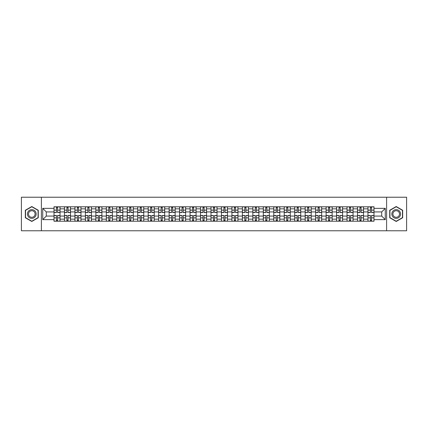 <?xml version="1.0" encoding="UTF-8"?>
<svg xmlns="http://www.w3.org/2000/svg" width="428" height="428" viewBox="0 0 428 428"><rect width="100%" height="100%" fill="white"/><g stroke="black" fill="none" stroke-linecap="round" stroke-linejoin="round"><path stroke-width="0.64" d="M386.607 230.772L406.6 230.772L406.6 197.228L21.4 197.228L21.4 230.772L386.607 230.772L386.607 197.228M64.468 221.212L64.468 208.832L60.043 208.832L60.043 221.212M60.043 208.832L60.043 206.788M64.468 208.832L64.468 206.788M70.508 206.788L70.508 221.212M74.932 221.212L74.932 206.788M80.972 206.788L80.972 221.212M85.397 221.212L85.397 206.788M91.437 206.788L91.437 221.212M95.861 221.212L95.861 206.788M101.901 206.788L101.901 221.212M106.331 221.212L106.331 206.788M112.366 206.788L112.366 221.212M116.796 221.212L116.796 206.788M122.831 206.788L122.831 221.212M127.26 221.212L127.26 206.788M133.295 206.788L133.295 221.212M137.725 221.212L137.725 206.788M143.76 206.788L143.76 221.212M148.19 221.212L148.19 206.788M154.23 206.788L154.23 221.212M158.654 221.212L158.654 206.788M164.694 206.788L164.694 221.212M169.119 221.212L169.119 206.788M175.159 206.788L175.159 221.212M179.583 221.212L179.583 206.788M185.624 206.788L185.624 221.212M190.053 221.212L190.053 206.788M196.088 206.788L196.088 221.212M200.518 221.212L200.518 206.788M206.553 206.788L206.553 221.212M210.983 221.212L210.983 206.788M217.017 206.788L217.017 221.212M221.447 221.212L221.447 206.788M227.482 206.788L227.482 221.212M231.912 221.212L231.912 206.788M237.947 206.788L237.947 221.212M242.376 221.212L242.376 206.788M248.417 206.788L248.417 221.212M252.841 221.212L252.841 206.788M258.881 206.788L258.881 221.212M263.306 221.212L263.306 206.788M269.346 206.788L269.346 221.212M273.77 221.212L273.77 206.788M279.81 206.788L279.81 221.212M284.24 221.212L284.24 206.788M290.275 206.788L290.275 221.212M294.705 221.212L294.705 206.788M300.74 206.788L300.74 221.212M305.169 221.212L305.169 206.788M311.204 206.788L311.204 221.212M315.634 221.212L315.634 206.788M321.669 206.788L321.669 221.212M326.099 221.212L326.099 206.788M332.139 206.788L332.139 221.212M336.563 221.212L336.563 206.788M342.603 206.788L342.603 221.212M347.028 221.212L347.028 206.788M353.068 206.788L353.068 221.212M357.492 221.212L357.492 206.788M363.533 206.788L363.533 221.212M367.957 221.212L367.957 206.788M367.957 216.081L363.533 216.081M357.492 216.081L353.068 216.081M347.028 216.081L342.603 216.081M336.563 216.081L332.139 216.081M326.099 216.081L321.669 216.081M315.634 216.081L311.204 216.081M305.169 216.081L300.74 216.081M294.705 216.081L290.275 216.081M284.24 216.081L279.81 216.081M273.77 216.081L269.346 216.081M263.306 216.081L258.881 216.081M252.841 216.081L248.417 216.081M242.376 216.081L237.947 216.081M231.912 216.081L227.482 216.081M221.447 216.081L217.017 216.081M210.983 216.081L206.553 216.081M200.518 216.081L196.088 216.081M190.053 216.081L185.624 216.081M179.583 216.081L175.159 216.081M169.119 216.081L164.694 216.081M158.654 216.081L154.23 216.081M148.19 216.081L143.76 216.081M137.725 216.081L133.295 216.081M127.26 216.081L122.831 216.081M116.796 216.081L112.366 216.081M106.331 216.081L101.901 216.081M95.861 216.081L91.437 216.081M85.397 216.081L80.972 216.081M74.932 216.081L70.508 216.081M64.468 216.081L60.043 216.081M367.957 211.919L363.533 211.919M357.492 211.919L353.068 211.919M347.028 211.919L342.603 211.919M336.563 211.919L332.139 211.919M326.099 211.919L321.669 211.919M315.634 211.919L311.204 211.919M305.169 211.919L300.74 211.919M294.705 211.919L290.275 211.919M284.24 211.919L279.81 211.919M273.77 211.919L269.346 211.919M263.306 211.919L258.881 211.919M252.841 211.919L248.417 211.919M242.376 211.919L237.947 211.919M231.912 211.919L227.482 211.919M221.447 211.919L217.017 211.919M210.983 211.919L206.553 211.919M200.518 211.919L196.088 211.919M190.053 211.919L185.624 211.919M179.583 211.919L175.159 211.919M169.119 211.919L164.694 211.919M158.654 211.919L154.23 211.919M148.19 211.919L143.76 211.919M137.725 211.919L133.295 211.919M127.26 211.919L122.831 211.919M116.796 211.919L112.366 211.919M106.331 211.919L101.901 211.919M95.861 211.919L91.437 211.919M85.397 211.919L80.972 211.919M74.932 211.919L70.508 211.919M64.468 211.919L60.043 211.919M46.288 216.081L54.003 216.081L54.003 211.919L46.288 211.919L46.288 216.081L42.73 219.634L42.73 208.366L54.003 208.366L54.003 211.919M373.997 211.919L373.997 216.081L381.712 216.081L381.712 211.919L373.997 211.919L373.997 206.788L54.003 206.788L54.003 208.366M373.997 208.366L385.27 208.366L385.27 219.634L373.997 219.634L373.997 216.081M54.003 216.081L54.003 221.212L373.997 221.212L373.997 219.634M54.003 219.634L42.73 219.634M41.393 230.772L41.393 197.228M38.274 210.26L31.8 206.526L25.327 210.26L25.327 217.74L31.8 221.474L38.274 217.74L38.274 210.26M402.673 210.26L396.2 206.526L389.726 210.26L389.726 217.74L396.2 221.474L402.673 217.74L402.673 210.26M57.593 220.206L56.453 220.206M56.453 207.794L57.593 207.794M68.057 220.206L66.918 220.206M66.918 207.794L68.057 207.794M78.522 220.206L77.382 220.206M77.382 207.794L78.522 207.794M88.987 220.206L87.847 220.206M87.847 207.794L88.987 207.794M99.451 220.206L98.312 220.206M98.312 207.794L99.451 207.794M109.916 220.206L108.776 220.206M108.776 207.794L109.916 207.794M120.386 220.206L119.241 220.206M119.241 207.794L120.386 207.794M130.85 220.206L129.711 220.206M129.711 207.794L130.85 207.794M141.315 220.206L140.175 220.206M140.175 207.794L141.315 207.794M151.78 220.206L150.64 220.206M150.64 207.794L151.78 207.794M162.244 220.206L161.105 220.206M161.105 207.794L162.244 207.794M172.709 220.206L171.569 220.206M171.569 207.794L172.709 207.794M183.173 220.206L182.034 220.206M182.034 207.794L183.173 207.794M193.638 220.206L192.498 220.206M192.498 207.794L193.638 207.794M204.103 220.206L202.963 220.206M202.963 207.794L204.103 207.794M214.572 220.206L213.428 220.206M213.428 207.794L214.572 207.794M225.037 220.206L223.898 220.206M223.898 207.794L225.037 207.794M235.502 220.206L234.362 220.206M234.362 207.794L235.502 207.794M245.966 220.206L244.827 220.206M244.827 207.794L245.966 207.794M256.431 220.206L255.291 220.206M255.291 207.794L256.431 207.794M266.895 220.206L265.756 220.206M265.756 207.794L266.895 207.794M277.36 220.206L276.221 220.206M276.221 207.794L277.36 207.794M287.825 220.206L286.685 220.206M286.685 207.794L287.825 207.794M298.289 220.206L297.15 220.206M297.15 207.794L298.289 207.794M308.759 220.206L307.614 220.206M307.614 207.794L308.759 207.794M319.224 220.206L318.084 220.206M318.084 207.794L319.224 207.794M329.688 220.206L328.549 220.206M328.549 207.794L329.688 207.794M340.153 220.206L339.013 220.206M339.013 207.794L340.153 207.794M350.618 220.206L349.478 220.206M349.478 207.794L350.618 207.794M361.082 220.206L359.943 220.206M359.943 207.794L361.082 207.794M371.547 220.206L370.407 220.206M370.407 207.794L371.547 207.794M42.73 208.366L46.288 211.919M381.712 216.081L385.27 219.634M381.712 211.919L385.27 208.366M57.593 212.556L57.593 206.858L60.006 206.858L60.006 212.556L57.593 212.556M56.453 207.73L57.593 207.73M55.48 206.858L54.035 206.858L54.035 212.556L56.453 212.556L56.453 206.858L58.566 206.858M56.453 215.445L56.453 221.142L54.035 221.142L54.035 215.445L56.453 215.445M57.593 220.27L56.453 220.27M58.566 221.142L60.006 221.142L60.006 215.445L57.593 215.445L57.593 221.142L55.48 221.142M68.057 212.556L68.057 206.858L70.47 206.858L70.47 212.556L68.057 212.556M66.918 207.73L68.057 207.73M65.944 206.858L64.5 206.858L64.5 212.556L66.918 212.556L66.918 206.858L69.031 206.858M78.522 212.556L78.522 206.858L80.94 206.858L80.94 212.556L78.522 212.556M77.382 207.73L78.522 207.73M76.409 206.858L74.97 206.858L74.97 212.556L77.382 212.556L77.382 206.858L79.496 206.858M28.023 216.183A4.36 4.36 0 0 0 33.978 217.777A4.36 4.36 0 0 0 35.572 211.817A4.36 4.36 0 0 0 29.618 210.223A4.36 4.36 0 0 0 28.023 216.183M28.938 215.653A3.301 3.301 0 0 0 33.448 216.857A3.301 3.301 0 0 0 34.657 212.347A3.301 3.301 0 0 0 30.147 211.143A3.301 3.301 0 0 0 28.938 215.653M31.8 206.756L38.071 210.378L38.071 217.622L31.8 221.244L25.525 217.622L25.525 210.378L31.8 206.756M392.428 216.183A4.36 4.36 0 0 0 398.382 217.777A4.36 4.36 0 0 0 399.977 211.817A4.36 4.36 0 0 0 394.022 210.223A4.36 4.36 0 0 0 392.428 216.183M393.343 215.653A3.301 3.301 0 0 0 397.853 216.857A3.301 3.301 0 0 0 399.062 212.347A3.301 3.301 0 0 0 394.552 211.143A3.301 3.301 0 0 0 393.343 215.653M396.2 206.756L402.475 210.378L402.475 217.622L396.2 221.244L389.929 217.622L389.929 210.378L396.2 206.756M66.918 215.445L66.918 221.142L64.5 221.142L64.5 215.445L66.918 215.445M68.057 220.27L66.918 220.27M69.031 221.142L70.47 221.142L70.47 215.445L68.057 215.445L68.057 221.142L65.944 221.142M77.382 215.445L77.382 221.142L74.97 221.142L74.97 215.445L77.382 215.445M78.522 220.27L77.382 220.27M79.496 221.142L80.94 221.142L80.94 215.445L78.522 215.445L78.522 221.142L76.409 221.142M88.987 212.556L88.987 206.858L91.405 206.858L91.405 212.556L88.987 212.556M87.847 207.73L88.987 207.73M86.873 206.858L85.434 206.858L85.434 212.556L87.847 212.556L87.847 206.858L89.96 206.858M99.451 212.556L99.451 206.858L101.869 206.858L101.869 212.556L99.451 212.556M98.312 207.73L99.451 207.73M97.338 206.858L95.899 206.858L95.899 212.556L98.312 212.556L98.312 206.858L100.425 206.858M109.916 212.556L109.916 206.858L112.334 206.858L112.334 212.556L109.916 212.556M108.776 207.73L109.916 207.73M107.803 206.858L106.363 206.858L106.363 212.556L108.776 212.556L108.776 206.858L110.889 206.858M87.847 215.445L87.847 221.142L85.434 221.142L85.434 215.445L87.847 215.445M88.987 220.27L87.847 220.27M89.96 221.142L91.405 221.142L91.405 215.445L88.987 215.445L88.987 221.142L86.873 221.142M98.312 215.445L98.312 221.142L95.899 221.142L95.899 215.445L98.312 215.445M99.451 220.27L98.312 220.27M100.425 221.142L101.869 221.142L101.869 215.445L99.451 215.445L99.451 221.142L97.338 221.142M108.776 215.445L108.776 221.142L106.363 221.142L106.363 215.445L108.776 215.445M109.916 220.27L108.776 220.27M110.889 221.142L112.334 221.142L112.334 215.445L109.916 215.445L109.916 221.142L107.803 221.142M120.386 212.556L120.386 206.858L122.799 206.858L122.799 212.556L120.386 212.556M119.241 207.73L120.386 207.73M118.272 206.858L116.828 206.858L116.828 212.556L119.241 212.556L119.241 206.858L121.354 206.858M119.241 215.445L119.241 221.142L116.828 221.142L116.828 215.445L119.241 215.445M120.386 220.27L119.241 220.27M121.354 221.142L122.799 221.142L122.799 215.445L120.386 215.445L120.386 221.142L118.272 221.142M130.85 212.556L130.85 206.858L133.263 206.858L133.263 212.556L130.85 212.556M129.711 207.73L130.85 207.73M128.737 206.858L127.293 206.858L127.293 212.556L129.711 212.556L129.711 206.858L131.819 206.858M129.711 215.445L129.711 221.142L127.293 221.142L127.293 215.445L129.711 215.445M130.85 220.27L129.711 220.27M131.819 221.142L133.263 221.142L133.263 215.445L130.85 215.445L130.85 221.142L128.737 221.142M141.315 212.556L141.315 206.858L143.728 206.858L143.728 212.556L141.315 212.556M140.175 207.73L141.315 207.73M139.202 206.858L137.757 206.858L137.757 212.556L140.175 212.556L140.175 206.858L142.289 206.858M140.175 215.445L140.175 221.142L137.757 221.142L137.757 215.445L140.175 215.445M141.315 220.27L140.175 220.27M142.289 221.142L143.728 221.142L143.728 215.445L141.315 215.445L141.315 221.142L139.202 221.142M151.78 212.556L151.78 206.858L154.192 206.858L154.192 212.556L151.78 212.556M150.64 207.73L151.78 207.73M149.666 206.858L148.222 206.858L148.222 212.556L150.64 212.556L150.64 206.858L152.753 206.858M150.64 215.445L150.64 221.142L148.222 221.142L148.222 215.445L150.64 215.445M151.78 220.27L150.64 220.27M152.753 221.142L154.192 221.142L154.192 215.445L151.78 215.445L151.78 221.142L149.666 221.142M162.244 212.556L162.244 206.858L164.657 206.858L164.657 212.556L162.244 212.556M161.105 207.73L162.244 207.73M160.131 206.858L158.686 206.858L158.686 212.556L161.105 212.556L161.105 206.858L163.218 206.858M161.105 215.445L161.105 221.142L158.686 221.142L158.686 215.445L161.105 215.445M162.244 220.27L161.105 220.27M163.218 221.142L164.657 221.142L164.657 215.445L162.244 215.445L162.244 221.142L160.131 221.142M172.709 212.556L172.709 206.858L175.127 206.858L175.127 212.556L172.709 212.556M171.569 207.73L172.709 207.73M170.595 206.858L169.156 206.858L169.156 212.556L171.569 212.556L171.569 206.858L173.682 206.858M171.569 215.445L171.569 221.142L169.156 221.142L169.156 215.445L171.569 215.445M172.709 220.27L171.569 220.27M173.682 221.142L175.127 221.142L175.127 215.445L172.709 215.445L172.709 221.142L170.595 221.142M183.173 212.556L183.173 206.858L185.591 206.858L185.591 212.556L183.173 212.556M182.034 207.73L183.173 207.73M181.06 206.858L179.621 206.858L179.621 212.556L182.034 212.556L182.034 206.858L184.147 206.858M182.034 215.445L182.034 221.142L179.621 221.142L179.621 215.445L182.034 215.445M183.173 220.27L182.034 220.27M184.147 221.142L185.591 221.142L185.591 215.445L183.173 215.445L183.173 221.142L181.06 221.142M193.638 212.556L193.638 206.858L196.056 206.858L196.056 212.556L193.638 212.556M192.498 207.73L193.638 207.73M191.525 206.858L190.086 206.858L190.086 212.556L192.498 212.556L192.498 206.858L194.612 206.858M192.498 215.445L192.498 221.142L190.086 221.142L190.086 215.445L192.498 215.445M193.638 220.27L192.498 220.27M194.612 221.142L196.056 221.142L196.056 215.445L193.638 215.445L193.638 221.142L191.525 221.142M204.103 212.556L204.103 206.858L206.521 206.858L206.521 212.556L204.103 212.556M202.963 207.73L204.103 207.73M201.989 206.858L200.55 206.858L200.55 212.556L202.963 212.556L202.963 206.858L205.076 206.858M202.963 215.445L202.963 221.142L200.55 221.142L200.55 215.445L202.963 215.445M204.103 220.27L202.963 220.27M205.076 221.142L206.521 221.142L206.521 215.445L204.103 215.445L204.103 221.142L201.989 221.142M214.572 212.556L214.572 206.858L216.985 206.858L216.985 212.556L214.572 212.556M213.428 207.73L214.572 207.73M212.459 206.858L211.015 206.858L211.015 212.556L213.428 212.556L213.428 206.858L215.541 206.858M213.428 215.445L213.428 221.142L211.015 221.142L211.015 215.445L213.428 215.445M214.572 220.27L213.428 220.27M215.541 221.142L216.985 221.142L216.985 215.445L214.572 215.445L214.572 221.142L212.459 221.142M225.037 212.556L225.037 206.858L227.45 206.858L227.45 212.556L225.037 212.556M223.898 207.73L225.037 207.73M222.924 206.858L221.479 206.858L221.479 212.556L223.898 212.556L223.898 206.858L226.011 206.858M223.898 215.445L223.898 221.142L221.479 221.142L221.479 215.445L223.898 215.445M225.037 220.27L223.898 220.27M226.011 221.142L227.45 221.142L227.45 215.445L225.037 215.445L225.037 221.142L222.924 221.142M235.502 212.556L235.502 206.858L237.915 206.858L237.915 212.556L235.502 212.556M234.362 207.73L235.502 207.73M233.388 206.858L231.944 206.858L231.944 212.556L234.362 212.556L234.362 206.858L236.475 206.858M234.362 215.445L234.362 221.142L231.944 221.142L231.944 215.445L234.362 215.445M235.502 220.27L234.362 220.27M236.475 221.142L237.915 221.142L237.915 215.445L235.502 215.445L235.502 221.142L233.388 221.142M245.966 212.556L245.966 206.858L248.379 206.858L248.379 212.556L245.966 212.556M244.827 207.73L245.966 207.73M243.853 206.858L242.409 206.858L242.409 212.556L244.827 212.556L244.827 206.858L246.94 206.858M244.827 215.445L244.827 221.142L242.409 221.142L242.409 215.445L244.827 215.445M245.966 220.27L244.827 220.27M246.94 221.142L248.379 221.142L248.379 215.445L245.966 215.445L245.966 221.142L243.853 221.142M256.431 212.556L256.431 206.858L258.844 206.858L258.844 212.556L256.431 212.556M255.291 207.73L256.431 207.73M254.318 206.858L252.873 206.858L252.873 212.556L255.291 212.556L255.291 206.858L257.405 206.858M255.291 215.445L255.291 221.142L252.873 221.142L252.873 215.445L255.291 215.445M256.431 220.27L255.291 220.27M257.405 221.142L258.844 221.142L258.844 215.445L256.431 215.445L256.431 221.142L254.318 221.142M266.895 212.556L266.895 206.858L269.314 206.858L269.314 212.556L266.895 212.556M265.756 207.73L266.895 207.73M264.782 206.858L263.343 206.858L263.343 212.556L265.756 212.556L265.756 206.858L267.869 206.858M265.756 215.445L265.756 221.142L263.343 221.142L263.343 215.445L265.756 215.445M266.895 220.27L265.756 220.27M267.869 221.142L269.314 221.142L269.314 215.445L266.895 215.445L266.895 221.142L264.782 221.142M277.36 212.556L277.36 206.858L279.778 206.858L279.778 212.556L277.36 212.556M276.221 207.73L277.36 207.73M275.247 206.858L273.808 206.858L273.808 212.556L276.221 212.556L276.221 206.858L278.334 206.858M276.221 215.445L276.221 221.142L273.808 221.142L273.808 215.445L276.221 215.445M277.36 220.27L276.221 220.27M278.334 221.142L279.778 221.142L279.778 215.445L277.36 215.445L277.36 221.142L275.247 221.142M287.825 212.556L287.825 206.858L290.243 206.858L290.243 212.556L287.825 212.556M286.685 207.73L287.825 207.73M285.711 206.858L284.272 206.858L284.272 212.556L286.685 212.556L286.685 206.858L288.798 206.858M286.685 215.445L286.685 221.142L284.272 221.142L284.272 215.445L286.685 215.445M287.825 220.27L286.685 220.27M288.798 221.142L290.243 221.142L290.243 215.445L287.825 215.445L287.825 221.142L285.711 221.142M298.289 212.556L298.289 206.858L300.707 206.858L300.707 212.556L298.289 212.556M297.15 207.73L298.289 207.73M296.181 206.858L294.737 206.858L294.737 212.556L297.15 212.556L297.15 206.858L299.263 206.858M297.15 215.445L297.15 221.142L294.737 221.142L294.737 215.445L297.15 215.445M298.289 220.27L297.15 220.27M299.263 221.142L300.707 221.142L300.707 215.445L298.289 215.445L298.289 221.142L296.181 221.142M308.759 212.556L308.759 206.858L311.172 206.858L311.172 212.556L308.759 212.556M307.614 207.73L308.759 207.73M306.646 206.858L305.201 206.858L305.201 212.556L307.614 212.556L307.614 206.858L309.728 206.858M307.614 215.445L307.614 221.142L305.201 221.142L305.201 215.445L307.614 215.445M308.759 220.27L307.614 220.27M309.728 221.142L311.172 221.142L311.172 215.445L308.759 215.445L308.759 221.142L306.646 221.142M319.224 212.556L319.224 206.858L321.637 206.858L321.637 212.556L319.224 212.556M318.084 207.73L319.224 207.73M317.111 206.858L315.666 206.858L315.666 212.556L318.084 212.556L318.084 206.858L320.197 206.858M318.084 215.445L318.084 221.142L315.666 221.142L315.666 215.445L318.084 215.445M319.224 220.27L318.084 220.27M320.197 221.142L321.637 221.142L321.637 215.445L319.224 215.445L319.224 221.142L317.111 221.142M329.688 212.556L329.688 206.858L332.101 206.858L332.101 212.556L329.688 212.556M328.549 207.73L329.688 207.73M327.575 206.858L326.131 206.858L326.131 212.556L328.549 212.556L328.549 206.858L330.662 206.858M328.549 215.445L328.549 221.142L326.131 221.142L326.131 215.445L328.549 215.445M329.688 220.27L328.549 220.27M330.662 221.142L332.101 221.142L332.101 215.445L329.688 215.445L329.688 221.142L327.575 221.142M340.153 212.556L340.153 206.858L342.566 206.858L342.566 212.556L340.153 212.556M339.013 207.73L340.153 207.73M338.04 206.858L336.595 206.858L336.595 212.556L339.013 212.556L339.013 206.858L341.127 206.858M339.013 215.445L339.013 221.142L336.595 221.142L336.595 215.445L339.013 215.445M340.153 220.27L339.013 220.27M341.127 221.142L342.566 221.142L342.566 215.445L340.153 215.445L340.153 221.142L338.04 221.142M350.618 212.556L350.618 206.858L353.03 206.858L353.03 212.556L350.618 212.556M349.478 207.73L350.618 207.73M348.504 206.858L347.06 206.858L347.06 212.556L349.478 212.556L349.478 206.858L351.591 206.858M349.478 215.445L349.478 221.142L347.06 221.142L347.06 215.445L349.478 215.445M350.618 220.27L349.478 220.27M351.591 221.142L353.03 221.142L353.03 215.445L350.618 215.445L350.618 221.142L348.504 221.142M361.082 212.556L361.082 206.858L363.5 206.858L363.5 212.556L361.082 212.556M359.943 207.73L361.082 207.73M358.969 206.858L357.53 206.858L357.53 212.556L359.943 212.556L359.943 206.858L362.056 206.858M359.943 215.445L359.943 221.142L357.53 221.142L357.53 215.445L359.943 215.445M361.082 220.27L359.943 220.27M362.056 221.142L363.5 221.142L363.5 215.445L361.082 215.445L361.082 221.142L358.969 221.142M371.547 212.556L371.547 206.858L373.965 206.858L373.965 212.556L371.547 212.556M370.407 207.73L371.547 207.73M369.434 206.858L367.994 206.858L367.994 212.556L370.407 212.556L370.407 206.858L372.52 206.858M370.407 215.445L370.407 221.142L367.994 221.142L367.994 215.445L370.407 215.445M371.547 220.27L370.407 220.27M372.52 221.142L373.965 221.142L373.965 215.445L371.547 215.445L371.547 221.142L369.434 221.142M357.492 208.832L353.068 208.832M347.028 208.832L342.603 208.832M336.563 208.832L332.139 208.832M326.099 208.832L321.669 208.832M315.634 208.832L311.204 208.832M305.169 208.832L300.74 208.832M294.705 208.832L290.275 208.832M284.24 208.832L279.81 208.832M273.77 208.832L269.346 208.832M263.306 208.832L258.881 208.832M252.841 208.832L248.417 208.832M242.376 208.832L237.947 208.832M231.912 208.832L227.482 208.832M221.447 208.832L217.017 208.832M210.983 208.832L206.553 208.832M200.518 208.832L196.088 208.832M190.053 208.832L185.624 208.832M179.583 208.832L175.159 208.832M169.119 208.832L164.694 208.832M158.654 208.832L154.23 208.832M148.19 208.832L143.76 208.832M137.725 208.832L133.295 208.832M127.26 208.832L122.831 208.832M116.796 208.832L112.366 208.832M106.331 208.832L101.901 208.832M95.861 208.832L91.437 208.832M85.397 208.832L80.972 208.832M74.932 208.832L70.508 208.832M367.957 208.832L363.533 208.832M357.492 219.168L353.068 219.168M347.028 219.168L342.603 219.168M336.563 219.168L332.139 219.168M326.099 219.168L321.669 219.168M315.634 219.168L311.204 219.168M305.169 219.168L300.74 219.168M294.705 219.168L290.275 219.168M284.24 219.168L279.81 219.168M273.77 219.168L269.346 219.168M263.306 219.168L258.881 219.168M252.841 219.168L248.417 219.168M242.376 219.168L237.947 219.168M231.912 219.168L227.482 219.168M221.447 219.168L217.017 219.168M210.983 219.168L206.553 219.168M200.518 219.168L196.088 219.168M190.053 219.168L185.624 219.168M179.583 219.168L175.159 219.168M169.119 219.168L164.694 219.168M158.654 219.168L154.23 219.168M148.19 219.168L143.76 219.168M137.725 219.168L133.295 219.168M127.26 219.168L122.831 219.168M116.796 219.168L112.366 219.168M106.331 219.168L101.901 219.168M95.861 219.168L91.437 219.168M85.397 219.168L80.972 219.168M74.932 219.168L70.508 219.168M64.468 219.168L60.043 219.168M367.957 219.168L363.533 219.168M57.593 212.416L60.006 212.416M57.593 210.148L60.006 210.148M54.035 212.416L56.453 212.416M54.035 210.148L56.453 210.148M56.453 215.584L54.035 215.584M56.453 217.852L54.035 217.852M60.006 215.584L57.593 215.584M60.006 217.852L57.593 217.852M68.057 212.416L70.47 212.416M68.057 210.148L70.47 210.148M64.5 212.416L66.918 212.416M64.5 210.148L66.918 210.148M78.522 212.416L80.94 212.416M78.522 210.148L80.94 210.148M74.97 212.416L77.382 212.416M74.97 210.148L77.382 210.148M66.918 215.584L64.5 215.584M66.918 217.852L64.5 217.852M70.47 215.584L68.057 215.584M70.47 217.852L68.057 217.852M77.382 215.584L74.97 215.584M77.382 217.852L74.97 217.852M80.94 215.584L78.522 215.584M80.94 217.852L78.522 217.852M88.987 212.416L91.405 212.416M88.987 210.148L91.405 210.148M85.434 212.416L87.847 212.416M85.434 210.148L87.847 210.148M99.451 212.416L101.869 212.416M99.451 210.148L101.869 210.148M95.899 212.416L98.312 212.416M95.899 210.148L98.312 210.148M109.916 212.416L112.334 212.416M109.916 210.148L112.334 210.148M106.363 212.416L108.776 212.416M106.363 210.148L108.776 210.148M87.847 215.584L85.434 215.584M87.847 217.852L85.434 217.852M91.405 215.584L88.987 215.584M91.405 217.852L88.987 217.852M98.312 215.584L95.899 215.584M98.312 217.852L95.899 217.852M101.869 215.584L99.451 215.584M101.869 217.852L99.451 217.852M108.776 215.584L106.363 215.584M108.776 217.852L106.363 217.852M112.334 215.584L109.916 215.584M112.334 217.852L109.916 217.852M120.386 212.416L122.799 212.416M120.386 210.148L122.799 210.148M116.828 212.416L119.241 212.416M116.828 210.148L119.241 210.148M119.241 215.584L116.828 215.584M119.241 217.852L116.828 217.852M122.799 215.584L120.386 215.584M122.799 217.852L120.386 217.852M130.85 212.416L133.263 212.416M130.85 210.148L133.263 210.148M127.293 212.416L129.711 212.416M127.293 210.148L129.711 210.148M129.711 215.584L127.293 215.584M129.711 217.852L127.293 217.852M133.263 215.584L130.85 215.584M133.263 217.852L130.85 217.852M141.315 212.416L143.728 212.416M141.315 210.148L143.728 210.148M137.757 212.416L140.175 212.416M137.757 210.148L140.175 210.148M140.175 215.584L137.757 215.584M140.175 217.852L137.757 217.852M143.728 215.584L141.315 215.584M143.728 217.852L141.315 217.852M151.78 212.416L154.192 212.416M151.78 210.148L154.192 210.148M148.222 212.416L150.64 212.416M148.222 210.148L150.64 210.148M150.64 215.584L148.222 215.584M150.64 217.852L148.222 217.852M154.192 215.584L151.78 215.584M154.192 217.852L151.78 217.852M162.244 212.416L164.657 212.416M162.244 210.148L164.657 210.148M158.686 212.416L161.105 212.416M158.686 210.148L161.105 210.148M161.105 215.584L158.686 215.584M161.105 217.852L158.686 217.852M164.657 215.584L162.244 215.584M164.657 217.852L162.244 217.852M172.709 212.416L175.127 212.416M172.709 210.148L175.127 210.148M169.156 212.416L171.569 212.416M169.156 210.148L171.569 210.148M171.569 215.584L169.156 215.584M171.569 217.852L169.156 217.852M175.127 215.584L172.709 215.584M175.127 217.852L172.709 217.852M183.173 212.416L185.591 212.416M183.173 210.148L185.591 210.148M179.621 212.416L182.034 212.416M179.621 210.148L182.034 210.148M182.034 215.584L179.621 215.584M182.034 217.852L179.621 217.852M185.591 215.584L183.173 215.584M185.591 217.852L183.173 217.852M193.638 212.416L196.056 212.416M193.638 210.148L196.056 210.148M190.086 212.416L192.498 212.416M190.086 210.148L192.498 210.148M192.498 215.584L190.086 215.584M192.498 217.852L190.086 217.852M196.056 215.584L193.638 215.584M196.056 217.852L193.638 217.852M204.103 212.416L206.521 212.416M204.103 210.148L206.521 210.148M200.55 212.416L202.963 212.416M200.55 210.148L202.963 210.148M202.963 215.584L200.55 215.584M202.963 217.852L200.55 217.852M206.521 215.584L204.103 215.584M206.521 217.852L204.103 217.852M214.572 212.416L216.985 212.416M214.572 210.148L216.985 210.148M211.015 212.416L213.428 212.416M211.015 210.148L213.428 210.148M213.428 215.584L211.015 215.584M213.428 217.852L211.015 217.852M216.985 215.584L214.572 215.584M216.985 217.852L214.572 217.852M225.037 212.416L227.45 212.416M225.037 210.148L227.45 210.148M221.479 212.416L223.898 212.416M221.479 210.148L223.898 210.148M223.898 215.584L221.479 215.584M223.898 217.852L221.479 217.852M227.45 215.584L225.037 215.584M227.45 217.852L225.037 217.852M235.502 212.416L237.915 212.416M235.502 210.148L237.915 210.148M231.944 212.416L234.362 212.416M231.944 210.148L234.362 210.148M234.362 215.584L231.944 215.584M234.362 217.852L231.944 217.852M237.915 215.584L235.502 215.584M237.915 217.852L235.502 217.852M245.966 212.416L248.379 212.416M245.966 210.148L248.379 210.148M242.409 212.416L244.827 212.416M242.409 210.148L244.827 210.148M244.827 215.584L242.409 215.584M244.827 217.852L242.409 217.852M248.379 215.584L245.966 215.584M248.379 217.852L245.966 217.852M256.431 212.416L258.844 212.416M256.431 210.148L258.844 210.148M252.873 212.416L255.291 212.416M252.873 210.148L255.291 210.148M255.291 215.584L252.873 215.584M255.291 217.852L252.873 217.852M258.844 215.584L256.431 215.584M258.844 217.852L256.431 217.852M266.895 212.416L269.314 212.416M266.895 210.148L269.314 210.148M263.343 212.416L265.756 212.416M263.343 210.148L265.756 210.148M265.756 215.584L263.343 215.584M265.756 217.852L263.343 217.852M269.314 215.584L266.895 215.584M269.314 217.852L266.895 217.852M277.36 212.416L279.778 212.416M277.36 210.148L279.778 210.148M273.808 212.416L276.221 212.416M273.808 210.148L276.221 210.148M276.221 215.584L273.808 215.584M276.221 217.852L273.808 217.852M279.778 215.584L277.36 215.584M279.778 217.852L277.36 217.852M287.825 212.416L290.243 212.416M287.825 210.148L290.243 210.148M284.272 212.416L286.685 212.416M284.272 210.148L286.685 210.148M286.685 215.584L284.272 215.584M286.685 217.852L284.272 217.852M290.243 215.584L287.825 215.584M290.243 217.852L287.825 217.852M298.289 212.416L300.707 212.416M298.289 210.148L300.707 210.148M294.737 212.416L297.15 212.416M294.737 210.148L297.15 210.148M297.15 215.584L294.737 215.584M297.15 217.852L294.737 217.852M300.707 215.584L298.289 215.584M300.707 217.852L298.289 217.852M308.759 212.416L311.172 212.416M308.759 210.148L311.172 210.148M305.201 212.416L307.614 212.416M305.201 210.148L307.614 210.148M307.614 215.584L305.201 215.584M307.614 217.852L305.201 217.852M311.172 215.584L308.759 215.584M311.172 217.852L308.759 217.852M319.224 212.416L321.637 212.416M319.224 210.148L321.637 210.148M315.666 212.416L318.084 212.416M315.666 210.148L318.084 210.148M318.084 215.584L315.666 215.584M318.084 217.852L315.666 217.852M321.637 215.584L319.224 215.584M321.637 217.852L319.224 217.852M329.688 212.416L332.101 212.416M329.688 210.148L332.101 210.148M326.131 212.416L328.549 212.416M326.131 210.148L328.549 210.148M328.549 215.584L326.131 215.584M328.549 217.852L326.131 217.852M332.101 215.584L329.688 215.584M332.101 217.852L329.688 217.852M340.153 212.416L342.566 212.416M340.153 210.148L342.566 210.148M336.595 212.416L339.013 212.416M336.595 210.148L339.013 210.148M339.013 215.584L336.595 215.584M339.013 217.852L336.595 217.852M342.566 215.584L340.153 215.584M342.566 217.852L340.153 217.852M350.618 212.416L353.03 212.416M350.618 210.148L353.03 210.148M347.06 212.416L349.478 212.416M347.06 210.148L349.478 210.148M349.478 215.584L347.06 215.584M349.478 217.852L347.06 217.852M353.03 215.584L350.618 215.584M353.03 217.852L350.618 217.852M361.082 212.416L363.5 212.416M361.082 210.148L363.5 210.148M357.53 212.416L359.943 212.416M357.53 210.148L359.943 210.148M359.943 215.584L357.53 215.584M359.943 217.852L357.53 217.852M363.5 215.584L361.082 215.584M363.5 217.852L361.082 217.852M371.547 212.416L373.965 212.416M371.547 210.148L373.965 210.148M367.994 212.416L370.407 212.416M367.994 210.148L370.407 210.148M370.407 215.584L367.994 215.584M370.407 217.852L367.994 217.852M373.965 215.584L371.547 215.584M373.965 217.852L371.547 217.852"/></g></svg>
